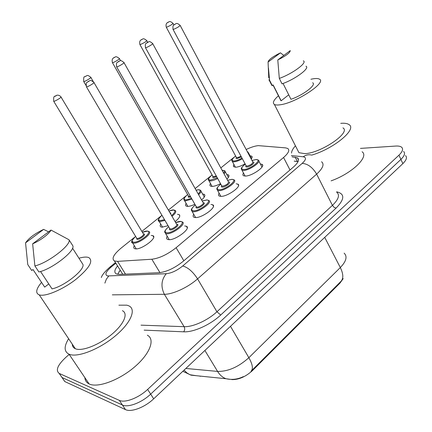 <?xml version="1.0" encoding="UTF-8"?>
<svg xmlns="http://www.w3.org/2000/svg" width="432" height="432" viewBox="0 0 432 432"><rect width="100%" height="100%" fill="white"/><g stroke="black" fill="none" stroke-linecap="round" stroke-linejoin="round"><path stroke-width="0.65" d="M184.669 225.963L186.403 226.271C191.695 228.177 175.219 240.635 168.604 239.647L167.492 239.377C166.423 238.82 166.32 237.767 167.195 236.218M210.967 204.444L212.668 204.768C217.571 206.642 201.944 218.198 195.291 217.55L193.914 217.242C192.915 216.702 192.85 215.698 193.709 214.234M236.185 183.805L237.848 184.135C242.39 185.971 227.529 196.727 220.865 196.371L219.229 196.047C218.306 195.518 218.268 194.562 219.121 193.18M260.383 163.987L262.008 164.327C266.215 166.115 252.056 176.153 245.392 176.056L243.513 175.732C242.66 175.214 242.649 174.307 243.491 173.005M151.195 235.429L152.879 235.683C158.009 237.433 141.496 249.944 135.4 248.843L134.546 248.627C133.542 248.125 133.45 247.136 134.282 245.657M177.428 214.315L179.075 214.585C180.706 215.811 179.383 218.155 175.1 221.616M168.07 225.704L162.022 227.178L160.931 226.924C159.986 226.427 159.926 225.482 160.747 224.084M202.613 194.038L204.223 194.324C205.61 195.286 204.736 197.165 201.593 199.962M194.881 204.26C191.878 205.681 189.443 206.388 187.569 206.388L186.241 206.113C185.36 205.627 185.328 204.725 186.138 203.396M226.805 174.555L228.382 174.847C229.505 175.586 229.03 177.012 226.951 179.129M220.525 183.649C217.134 185.404 214.326 186.327 212.096 186.424L210.546 186.138C209.725 185.668 209.72 184.799 210.519 183.546M250.063 155.817L251.608 156.114C252.439 156.638 252.31 157.61 251.224 159.019M245.084 163.841C241.391 165.899 238.253 167.033 235.672 167.238L233.518 166.617L233.393 165.607L233.944 164.479M134.476 237.357L121.03 248.173C113.546 254.513 111.359 258.784 114.464 260.982L117.558 261.371L151.843 259.238C159.473 258.277 167.567 254.432 176.121 247.698L283.565 157.491C288.544 153.122 289.931 150.115 287.739 148.473L285.601 147.874L258.293 145.633C254.95 145.962 250.906 147.253 246.159 149.504M122.375 273.672L122.256 274.244M231.601 379.393L231.725 379.598C238.761 379.782 245.678 376.774 252.477 370.564L339.952 283.133L343.192 278.635M233.669 157.572L220.811 167.913M210.33 176.342L195.151 188.557M186.057 195.869L168.372 210.092M160.796 216.189L141.863 231.412M360.45 148.392L395.685 146.065C398.482 145.892 400.469 146.286 401.657 147.247C403.483 149.008 402.575 151.648 398.947 155.174L147.625 389.421C138.699 397.931 124.929 403.202 119.324 400.367L59.254 373.442L62.051 377.519L60.016 374.62L62.051 377.519L122.402 404.995L62.051 377.519L64.843 381.58L62.78 378.643M147.625 389.421L150.665 394.124C141.788 402.651 128.034 407.884 122.402 404.995C128.034 407.884 141.788 402.651 150.665 394.124L400.907 159.403L150.665 394.124L153.695 398.801C144.86 407.344 131.123 412.538 125.469 409.601L64.843 381.58M403.574 151.421C405.416 153.209 404.525 155.871 400.907 159.403C404.525 155.871 405.416 153.209 403.574 151.421M251.489 370.753L340.643 281.696C343.618 278.84 343.51 274.126 340.324 267.559C346.297 261.29 347.56 256.484 344.126 253.147M405.491 155.574C407.338 157.388 406.463 160.072 402.862 163.615L153.695 398.801M59.254 373.442L59.184 373.41C55.323 370.316 57.699 364.819 66.317 356.918L69.217 354.445M117.547 265.934C114.394 269.935 113.999 272.597 116.37 273.92L119.416 274.369L158.971 272.705C166.676 271.879 174.787 268.056 183.303 261.241L293.447 167.033C298.339 162.648 299.668 159.586 297.437 157.853L292.032 156.843M117.725 274.293L120.166 270.13M294.224 161.114L298.075 161.584M291.53 153.09C291.6 151.06 292.907 148.64 295.445 145.827M310.921 79.256L312.8 78.867C315.922 78.322 318.114 78.408 319.372 79.121C327.359 82.269 295.618 103.108 280.006 104.803C277.382 105.176 275.519 105.057 274.406 104.458C272.241 102.978 273.591 100.089 278.44 95.796M342.932 127.877C351.421 132.386 320.668 153.306 304.733 153.657L298.928 152.674L297.68 150.223M283.046 83.462L290.968 99.295C303.167 95.202 316.948 84.596 312.633 82.777M290.261 50.598C290.072 52.807 285.914 55.922 277.787 59.951L290.261 50.598M303.318 60.826C307.87 62.419 292.356 73.872 279.304 78.408L282.026 83.84C295.078 79.38 310.522 67.889 305.932 66.204M277.787 59.951L279.304 78.408M288.727 94.813L281.156 100.78L280.184 99.247M281.156 100.78L273.143 84.91L272.273 85.579L271.841 85.412L271.134 84.013M340.74 123.347C344.601 123.007 347.371 123.439 349.056 124.637C357.259 129.168 333.774 148.727 311.758 155.099M362.07 151.767C369.495 156.551 351.864 173.534 331.096 180.857M268.072 62.068C268.466 59.805 272.592 56.727 280.449 52.839L268.072 62.068L268.758 77.89M272.273 85.579L269.573 80.233L268.823 79.871M269.573 80.233L268.45 67.97M280.449 52.839L283.835 55.415M118.876 305.181L126.9 305.176L128.833 305.845C136.604 309.301 130.847 323.125 114.939 336.226C99.139 349.38 77.555 357.777 69.26 354.289L69.055 354.202C64.001 351.637 63.86 346.475 68.623 338.715M147.312 335.173C155.353 339.185 150.185 353.614 134.725 366.833C119.372 380.106 97.934 388.093 89.354 384.037L89.138 383.94C86.481 382.644 85.055 380.538 84.866 377.617M78.964 258.223C82.404 257.234 85.185 256.883 87.313 257.18L88.609 257.494C93.76 260.728 89.494 268.051 75.805 279.45C62.807 289.537 45.733 296.768 39.528 294.964L39.242 294.883C35.246 293.182 36.013 289.013 41.542 282.388M122.375 310.689C128.547 313.421 123.935 324.324 111.505 334.573C99.155 344.855 82.28 351.491 75.643 348.851L75.335 348.727C73.343 347.846 72.322 346.329 72.284 344.174M40.543 271.507L52.051 288.889C64.438 286.249 85.212 269.573 82.912 264.4L72.544 248.189M50.992 230.051C49.669 233.539 39.955 240.856 32.643 243.81L50.992 230.051L68.99 239.755C71.771 244.598 48.087 262.975 34.884 265.918L38.896 271.966C52.121 269.125 75.665 250.695 72.803 245.727L68.99 239.755M32.643 243.81L34.884 265.918M48.757 283.916L44.69 287.118L32.989 269.519L31.714 270.497L27.761 264.562L25.553 242.876C28.879 238.016 34.906 233.518 43.643 229.387L25.553 242.876M43.643 229.387L48.584 231.86M200.21 376.375L200.027 376.083M252.477 370.564L252.034 369.814M290.012 169.97L283.565 157.491M183.843 260.782L176.121 247.698M159.948 272.635L151.843 259.238M125.485 274.109L117.558 261.371M251.003 371.234C253.379 368.982 252.666 364.468 248.864 357.685L340.324 267.559L324.718 237.373M230.602 379.372L226.103 378.745C222.712 377.563 219.872 375.122 217.582 371.417C228.08 371.585 238.507 367.006 248.864 357.685L230.483 326.322M185.852 368.453L217.582 371.417L204.892 350.476M196.409 375.71L189.977 374.749L186.84 372.87L184.075 370.127M402.862 163.615L398.947 155.174M125.469 409.601L119.324 400.367M115.862 263.223L111.272 266.954C105.748 271.782 104.512 274.779 107.563 275.951L166.25 273.715C171.488 273.17 176.974 270.589 182.704 265.988L302.189 163.377C306.218 159.624 306.563 157.426 303.221 156.789L291.379 155.563M104.873 283.122L106.353 279.175L108.772 276.021M336.593 191.835L336.971 191.9C344.968 193.882 344.66 199.287 336.058 208.116L220.687 315.041C210.341 324.821 193.423 332.435 183.665 331.814L144.142 330.14M321.548 161.768C324.551 164.203 322.915 168.323 316.629 174.128L332.424 205.373C338.521 199.454 339.995 195.107 336.847 192.343M297.767 158.495L298.161 158.539M302.189 163.377C307.832 163.793 312.644 167.378 316.629 174.128L197.575 278.867C188.066 287.377 172.935 294.376 164.376 294.295L184.102 326.673C192.775 327.159 207.733 320.404 216.94 311.764L332.424 205.373L334.055 207.295L336.058 208.116M166.25 273.715C161.282 279.844 160.655 286.702 164.376 294.295L112.315 294.845M141.005 325.161L184.102 326.673C185.004 328.509 184.858 330.221 183.665 331.814M182.704 265.988C187.898 267.354 192.861 271.647 197.575 278.867L216.94 311.764L220.687 315.041M303.221 156.789C305.834 154.948 308.578 154.364 311.456 155.039M109.301 267.592L109.949 267.057L111.272 266.954M294.246 161.168L298.064 161.6M297.416 161.482L295.213 157.178M247.288 151.621L248.06 152.048L248.335 153.598M242.363 158.765C239.069 160.618 236.266 161.644 233.96 161.854L232.4 161.622L231.919 160.666M235.613 156.011C231.682 159.138 231.174 160.796 234.095 160.99C236.266 160.79 238.901 159.818 241.996 158.069M247.671 152.339L247.509 152.042M241.375 156.919L237.017 158.63C236.007 158.652 235.791 158.252 236.374 157.421M236.32 157.324L237.152 157.772L241.002 156.227M236.417 157.502L166.298 27.243C165.213 23.004 167.821 22.464 168.68 21.956C168.896 22.432 169.117 19.991 173.016 23.328C172.519 24.262 170.462 25.526 166.86 27.124L166.217 27.086M167.611 22.648L168.545 22.037L167.611 22.648M252.002 160.488L256.084 159.516L258.314 160.088C262.003 161.611 249.485 170.446 243.616 170.424L241.952 170.154L241.402 169.069M245.246 164.144C241.121 167.465 240.619 169.258 243.756 169.522C250.565 169.447 263.293 158.917 255.809 159.619L252.018 160.52M252.909 162.07C256.435 161.854 250.123 166.984 246.791 167.027C245.705 167.033 245.468 166.59 246.078 165.694M246.029 165.607L246.931 166.126C250.798 165.046 252.758 163.669 252.801 161.989L180.203 25.504M246.127 165.78L173.065 29.446C172.784 26.865 172.94 25.472 173.534 25.272L175.57 23.884C175.91 24.338 176.04 21.843 180.106 25.326C179.636 26.314 177.487 27.643 173.659 29.322L172.967 29.257M175.419 23.976L174.447 24.619L175.419 23.976M222.113 170.294L224.726 170.759C225.596 171.288 225.374 172.314 224.057 173.848M217.685 178.508C214.715 180.041 212.263 180.857 210.319 180.959L208.948 180.722L208.413 179.701M212.107 174.901C208.229 178.06 207.679 179.788 210.46 180.074L217.296 177.806M223.614 173.038C224.921 171.229 224.559 170.332 222.518 170.338L222.151 170.365M216.643 176.623L213.311 177.622L212.63 177.304L212.911 176.364M212.863 176.267L213.635 176.742L216.254 175.921M212.96 176.445L139.941 44.599C138.834 40.063 141.496 39.782 142.349 39.188C142.673 39.641 142.695 37.222 146.756 40.57C146.232 41.564 144.121 42.876 140.432 44.501L139.855 44.426M141.215 39.922L142.187 39.285L141.215 39.922M198.758 189.691L200.453 190.21C201.604 190.955 200.988 192.451 198.617 194.686M191.911 199.049L185.717 200.842L184.54 200.61L183.951 199.519M187.645 194.567C183.827 197.759 183.233 199.546 185.863 199.94L191.5 198.326M198.185 193.93C200.713 191.338 200.794 189.961 198.418 189.799L196.074 190.193M190.755 197.019L188.552 197.316L188.185 196.808L188.503 196.074M188.455 195.982L189.167 196.484L190.334 196.279M188.552 196.16L112.45 62.699C111.245 58.174 113.951 57.764 114.901 57.154C115.182 57.629 115.214 55.183 119.372 58.552C120.625 58.477 114.831 62.111 112.865 62.624L112.352 62.516M113.686 57.937L114.701 57.272L113.686 57.937M173.729 209.952L175.187 210.454C176.58 211.442 175.522 213.397 172.006 216.319M164.959 220.412L160.094 221.546L159.127 221.335L158.474 220.174M161.924 215.249C158.382 218.376 157.82 220.163 160.245 220.622L164.522 219.667M171.574 215.573C175.311 212.306 175.894 210.47 173.324 210.06L168.961 211.091M163.517 217.96L162.902 216.913M85.968 85.374L83.749 81.599C83.495 77.96 83.83 76.351 84.753 76.777L86.967 75.649C87.502 75.114 88.776 75.67 90.79 77.312C92.14 77.22 86.006 81.097 84.089 81.545L83.641 81.4M84.947 76.739L86.006 76.048L84.947 76.739M170.078 212.684L170.829 213.041L170.624 213.943M147.668 231.071L148.862 231.53C153.36 233.021 138.748 244.031 133.385 243.13L132.629 242.946L131.917 241.715M135.616 236.407C131.927 239.663 131.236 241.591 133.542 242.185C139.18 243.038 153.608 231.309 147.177 231.174L142.403 232.308M143.446 233.906L143.797 233.906C146.972 234.004 139.79 239.819 136.982 239.409L136.588 238.01M136.539 237.924L137.138 238.469C139.288 238.804 145.109 234.43 143.321 233.831L61.052 97.119M136.642 238.102L53.757 101.353C53.06 94.095 55.588 97.114 56.36 95.477C56.084 95.488 58.66 94.154 60.928 96.914C62.386 96.8 55.874 100.948 54.022 101.315L53.633 101.142M54.913 96.39L56.025 95.666L54.913 96.39M232.038 179.302L234.041 179.869C238.021 181.435 224.883 190.901 219.013 190.652L217.566 190.382L216.945 189.211M220.79 184.129C216.724 187.488 216.178 189.351 219.159 189.724C225.801 189.902 239.069 178.924 231.714 179.41L227.632 180.365M228.604 181.969C232.243 181.753 225.634 187.202 222.323 187.126C221.297 187.099 221.081 186.635 221.675 185.733M221.627 185.652L222.469 186.203C226.438 185.117 228.436 183.681 228.469 181.888L152.739 43.702M221.724 185.825L145.487 47.752C145.168 45.128 145.309 43.713 145.913 43.502L148.84 41.769C149.391 41.229 150.655 41.812 152.631 43.513C153.922 43.448 148.138 47.066 146.005 47.655L145.384 47.552M147.847 42.163L146.826 42.833L147.847 42.163M206.987 199.919L208.737 200.475C213.035 202.073 199.211 212.247 193.358 211.739L192.137 211.486L191.452 210.233M195.286 204.973C191.29 208.37 190.696 210.308 193.509 210.794C199.962 211.243 213.813 199.789 206.609 200.032L202.208 201.042M203.359 202.7C206.923 202.608 200.027 208.294 196.808 208.078L195.95 207.689L196.187 206.69M196.187 206.555L196.96 207.133C199.314 207.317 204.817 203.272 203.105 202.63L124.038 62.721M196.285 206.728L116.662 66.89C116.3 64.222 116.424 62.775 117.045 62.559L120.015 60.766C120.571 60.215 121.873 60.799 123.919 62.516C125.312 62.435 119.189 66.296 117.094 66.82L116.543 66.674M119.016 61.171L117.952 61.873L119.016 61.171M180.873 221.438L182.347 221.962C186.986 223.587 172.406 234.549 166.585 233.75L165.596 233.518L164.835 232.178M168.669 226.73C164.749 230.164 164.106 232.178 166.741 232.778C172.984 233.528 187.45 221.562 180.414 221.546L175.684 222.62M177.023 224.332C180.5 224.37 173.302 230.305 170.186 229.948L169.393 229.516L169.641 228.506M169.636 228.371L170.348 228.976C172.687 229.273 178.486 224.915 176.639 224.262L94.009 82.615M169.738 228.544L86.492 86.924C86.081 84.224 86.189 82.755 86.816 82.523L89.888 80.638C90.45 80.082 91.778 80.665 93.879 82.388C95.386 82.285 88.889 86.422 86.843 86.87L86.362 86.692M88.857 81.065L87.739 81.799L88.857 81.065M186.403 226.271L187.261 227.75M212.668 204.768L213.44 206.145M237.848 184.135L238.545 185.42M262.008 164.327L262.634 165.515M152.879 235.683L153.684 237.028M179.075 214.585L179.809 215.849M204.223 194.324L204.887 195.507M228.382 174.847L228.982 175.948M251.608 156.114L252.148 157.135M120.28 270.313L118.973 271.771M122.72 274.228L114.464 260.982M243.319 376.634C237.778 379.328 232.043 380.03 226.103 378.745L191.079 375.17L182.828 371.304M64.778 381.548L59.184 373.41M115.463 262.58L109.949 267.057C104.879 271.555 102.006 275.044 101.331 277.533M298.307 158.798L297.896 158.749M298.517 159.97L297.437 157.853M173.097 23.479L173.875 24.937M248.53 152.933L251.537 158.593M235.597 155.984C229.23 161.546 232.751 160.564 232.4 161.622L235.44 167.243M245.138 176.062L241.952 170.154C241.936 168.944 239.063 169.382 245.23 164.111M258.86 161.114L262.003 167.06M146.848 40.738L147.663 42.217M225.25 171.709L228.382 177.444M212.09 174.874C205.616 181.03 209.304 179.658 208.948 180.722L212.117 186.424M119.47 58.73L120.577 60.685M201.031 191.236L204.298 197.035M187.628 194.535C181.958 199.552 184.329 200.065 184.54 200.61L187.85 206.383M198.666 189.691L196.052 190.15M90.898 77.506L93.334 81.675M161.903 215.217C158.204 219.008 157.28 221.044 159.127 221.335L162.578 227.183M173.594 209.947C173.119 209.758 171.569 210.13 168.939 211.059M135.599 236.374C131.641 240.462 130.653 242.649 132.629 242.946L136.237 248.87M147.463 231.055C146.075 231.277 147.085 230.515 142.382 232.276M220.887 196.371L217.566 190.382C217.507 189.108 214.537 189.621 220.768 184.097M227.615 180.333L231.962 179.302M195.61 217.555L192.137 211.486C192.002 210.136 188.995 210.708 195.264 204.941M202.187 201.01L206.874 199.919M169.236 239.668L165.596 233.518C165.402 232.087 162.313 232.745 168.653 226.697M175.662 222.583C178.324 221.621 180.004 221.238 180.7 221.422M274.406 104.458L298.928 152.674M273.002 85.018L280.897 100.656M269.147 80.082L271.841 85.412M69.055 354.202L89.138 383.94M39.242 294.883L75.335 348.727"/></g></svg>
